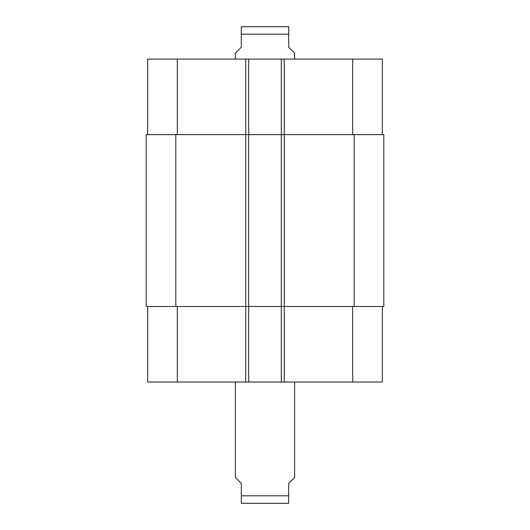 <?xml version="1.0" encoding="UTF-8"?>
<svg xmlns="http://www.w3.org/2000/svg" width="530" height="530" viewBox="0 0 530 530"><rect width="100%" height="100%" fill="white"/><g stroke="black" fill="none" stroke-linecap="round" stroke-linejoin="round"><path stroke-width="0.79" d="M235.373 382.031L235.373 477.431L241.296 483.353L241.296 503.295L241.296 495.795L241.296 503.295L241.296 495.795L288.704 495.795L288.704 483.353L294.627 477.431L294.627 382.031M288.704 495.795L288.704 503.295L288.704 495.795M288.704 503.295L241.296 503.295M294.627 59.088L294.627 53.166L288.704 47.236L288.704 26.705L288.704 34.205L288.704 26.705L288.704 34.205L241.296 34.205L241.296 47.236L235.373 53.166L235.373 59.088M241.296 34.205L241.296 26.705L241.296 34.205M241.296 26.705L288.704 26.705M147.678 306.479L147.678 382.031L382.322 382.031L382.322 306.479M147.678 134.64L147.678 59.088L382.322 59.088L382.322 134.64M248.702 382.031L248.702 134.64L146.194 134.64L146.194 306.479L383.806 306.479L383.806 134.64L248.702 134.64L248.702 59.088M281.298 382.031L281.298 59.088M383.806 306.479L383.806 134.64M177.305 134.64L177.305 59.088M245.741 382.031L245.741 59.088M284.259 382.031L284.259 59.088M352.695 134.64L352.695 59.088M177.305 306.479L177.305 382.031M352.695 306.479L352.695 382.031M354.179 306.479L354.179 134.64M175.821 306.479L175.821 134.64"/></g></svg>
